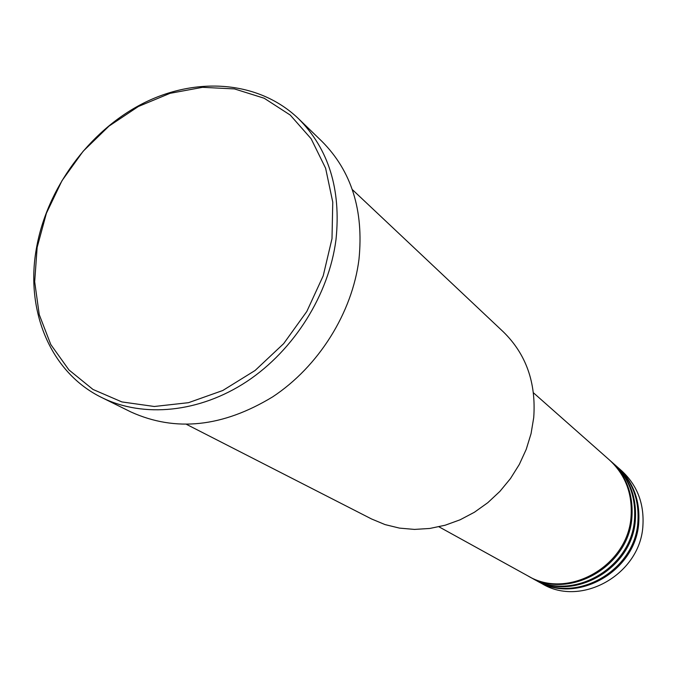 <?xml version="1.0" encoding="UTF-8"?>
<svg xmlns="http://www.w3.org/2000/svg" width="677" height="677" viewBox="0 0 677 677"><rect width="100%" height="100%" fill="white"/><g stroke="black" fill="none" stroke-linecap="round" stroke-linejoin="round"><path stroke-width="1.02" d="M438.967 526.808L527.73 575.797C567.918 600.414 628.831 565.718 631.108 515.688C632.377 493.084 625.142 474.509 609.41 459.954L533.451 392.804M528.255 576.085L528.779 576.372C568.9 600.948 629.712 566.327 631.971 516.382C633.232 493.821 626.013 475.279 610.299 460.749L609.85 460.352M528.779 576.372L531.885 578.09C571.828 602.547 632.318 568.138 634.552 518.464C635.796 496.021 628.603 477.564 612.964 463.102L610.299 460.749M532.401 578.378L532.917 578.657C572.801 603.08 633.181 568.731 635.398 519.149C636.642 496.74 629.458 478.326 613.844 463.88L613.404 463.491M532.917 578.657L535.981 580.35C575.687 604.654 635.754 570.516 637.937 521.188C639.173 498.907 632.013 480.577 616.468 466.199L613.844 463.88M536.489 580.629L536.996 580.908C576.643 605.179 636.6 571.109 638.783 521.865C640.002 499.618 632.86 481.322 617.331 466.961L616.899 466.58M186.666 424.445L371.555 518.971L385.078 524.599L399.489 528.111L414.502 529.414L429.819 528.458L445.127 525.234L460.106 519.801L474.425 512.244L487.778 502.706L499.888 491.4L510.475 478.554L519.318 464.439L526.224 449.367L531.056 433.652L533.721 417.641C536.243 382.784 526.139 354.215 503.426 331.942L352.285 189.552M332.001 238.651L332.762 202.135L325.62 168.251L311.132 138.751L290.247 115.073L264.216 98.25L234.479 88.915L202.567 87.316L170.029 93.324L138.37 106.501L108.989 126.117L83.161 151.225L61.988 180.691L46.408 213.23L37.142 247.401L34.679 281.725L39.241 314.619L50.783 344.525L68.936 369.93L92.986 389.453L121.885 401.926L154.28 406.488L188.511 402.68L222.758 390.511L255.085 370.488L283.655 343.654L306.808 311.479L323.217 275.801L332.001 238.651M36.406 248.451C46.857 188.477 88.704 131.338 142.517 103.657C196.296 76.146 258.969 80.741 298.498 118.687C328.692 149.008 341.191 189.332 335.995 239.641C328.912 294.656 294.19 350.043 246.919 381.447C199.554 412.742 143.422 418.141 101.855 397.594C50.487 372.655 25.142 310.718 36.406 248.451M101.855 397.594L131.042 412.022C175.597 432.163 222.809 427.111 272.679 396.857C318.664 366.511 352.285 312.808 358.979 259.316C363.862 210.386 351.498 171.053 321.897 141.332L298.498 118.687M536.996 580.908L542.006 583.684C581.365 607.76 640.806 574.02 642.938 525.208C644.132 503.155 637.032 485.011 621.63 470.76L617.331 466.961"/></g></svg>
